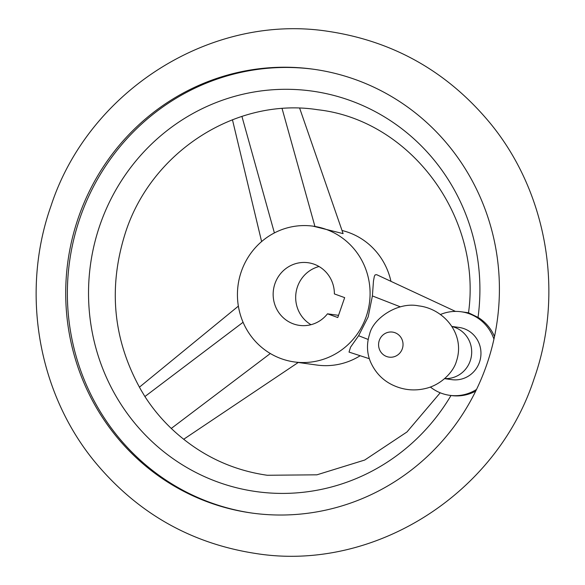 <?xml version="1.0" encoding="UTF-8"?>
<svg xmlns="http://www.w3.org/2000/svg" width="585" height="585" viewBox="0 0 585 585"><rect width="100%" height="100%" fill="white"/><g stroke="black" fill="none" stroke-linecap="round" stroke-linejoin="round"><path stroke-width="0.88" d="M444.695 378.575A26.354 25.491 -82.1 0 0 470.194 360.938A26.354 25.491 -82.1 0 0 451.891 326.54M444.607 378.656L451.847 379.658A26.354 25.491 -82.1 0 0 479.466 362.217A26.354 25.491 -82.1 0 0 459.064 327.439L451.825 326.437M430.37 387.029A42.171 40.789 -82.1 0 0 449.682 395.321A42.171 40.789 -82.1 0 0 476.512 389.456A224.04 216.706 97.9 0 1 251.886 513.052A224.04 216.706 97.9 0 1 78.448 217.437A224.04 216.706 97.9 0 1 313.238 69.198A224.04 216.706 97.9 0 1 493.937 339.132A42.171 40.789 -82.1 0 0 461.229 311.776A42.171 40.789 -82.1 0 0 440.395 314.518M314.065 69.315A224.04 216.706 -82.1 0 0 80.108 217.664A224.04 216.706 -82.1 0 0 252.713 513.169M475.693 391.124A42.171 40.789 97.9 0 1 451.335 395.548L449.682 395.321M440.212 392.784L406.963 431.979L364.726 460.037L316.902 474.823L267.235 475.261C232.252 470.216 201.415 455.678 174.732 431.657L171.273 428.447C161.182 418.801 152.392 408.162 144.904 396.542L141.08 390.136C112.927 340.097 107.815 287.301 125.746 231.748C152.356 150.491 237.525 97.03 317.765 109.739C409.858 119.925 482.106 215.96 468.512 312.778L478.04 317.399A202.183 195.565 -82.1 0 0 330.986 94.719A202.183 195.565 -82.1 0 0 100.02 224.852A202.183 195.565 -82.1 0 0 199.543 474.303A202.183 195.565 -82.1 0 0 450.998 395.504M390.955 281.341A68.533 66.288 -82.1 0 0 342.02 230.49M366.195 316.595A68.533 66.288 -82.1 0 0 313.143 226.176A68.533 66.288 -82.1 0 0 241.327 271.513A68.533 66.288 -82.1 0 0 294.379 361.939A68.533 66.288 -82.1 0 0 366.195 316.595M369.354 358.722L349.026 352.09L350.569 347.139L358.62 335.724L368.192 316.873L372.396 295.937L373.471 280.997L374.371 276.208L375.131 274.884L376.638 274.672L455.488 311.403M299.666 108.21L343.102 233.62L313.143 226.176M478.04 317.399A42.171 40.789 97.9 0 1 494.5 336.514M319.044 266.526A31.627 30.596 -82.1 0 0 297.472 286.767A31.627 30.596 -82.1 0 0 311.008 324.697M294.379 361.939L316.909 365.055A68.533 66.288 -82.1 0 0 360.177 355.731M327.483 313.816L337.779 317.531L344.667 297.633L334.379 293.919A31.627 30.596 -82.1 0 0 308.098 262.723A31.627 30.596 -82.1 0 0 274.95 283.652A31.627 30.596 -82.1 0 0 299.432 325.384A31.627 30.596 -82.1 0 0 327.483 313.816L338.539 315.344M402.319 348.77A12.636 12.219 -82.1 0 0 394.933 332.689A12.636 12.219 -82.1 0 0 379.292 340.455A12.636 12.219 -82.1 0 0 386.678 356.536A12.636 12.219 -82.1 0 0 402.319 348.77M493.937 339.132A224.04 216.706 97.9 0 1 486.676 364.821A224.04 216.706 97.9 0 1 476.512 389.456M314.927 226.417L282.087 108.583M274.394 232.925L241.919 116.386M243.082 322.269L144.904 396.542M270.321 353.515L171.273 428.447M358.62 335.724L368.17 339.446M372.396 295.937L400.433 306.869M369.618 334.057C373.033 318.613 397.654 301.443 418.692 305.889C443.488 308.602 465.675 334.006 456.417 361.303C453.719 371.351 441.88 384.323 426.582 388.235C414.962 391.226 403.73 390.202 392.879 385.142C382.648 380.323 375.146 372.455 370.363 361.552C366.81 352.696 366.561 343.534 369.618 334.057M328.587 31.407C211.302 12.95 88.62 90.507 51.027 205.869C20.599 291.44 37.63 392.074 94.543 461.47C137.095 512.972 191.054 543.677 256.413 553.593C373.698 572.05 496.38 494.493 533.973 379.131C564.401 293.56 547.37 192.926 490.457 123.53C447.905 72.028 393.946 41.323 328.587 31.407M232.442 119.735L261.612 241.568M139.384 387.204L238.373 306.123M183.661 439.276L298.255 362.473M468.512 312.778L461.229 311.776"/></g></svg>
